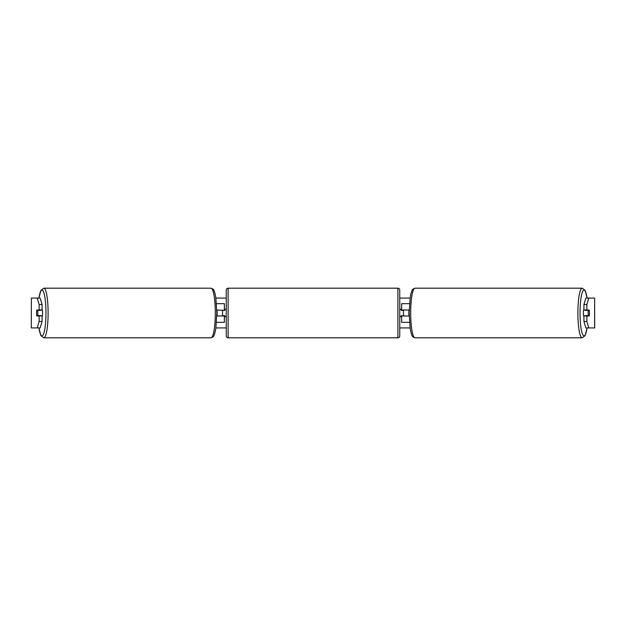 <?xml version="1.0" encoding="UTF-8"?>
<svg xmlns="http://www.w3.org/2000/svg" width="626" height="626" viewBox="0 0 626 626"><rect width="100%" height="100%" fill="white"/><g stroke="black" fill="none" stroke-linecap="round" stroke-linejoin="round"><path stroke-width="0.94" d="M224.382 310.386L216.815 310.019M224.382 310.019L224.382 303.673L216.51 303.673M216.51 322.327L224.382 322.327L224.382 315.614M222.52 315.981L222.52 310.019M216.815 315.981L224.382 315.981M409.49 303.673L401.618 303.673L401.618 310.019L409.185 310.019M409.49 322.327L401.618 322.327L401.618 315.614M403.48 315.981L401.243 315.614L401.243 316.733L399.748 316.733M403.48 315.614L403.48 310.019M409.185 315.981L401.618 315.981M583.925 316.678A3.733 0.649 -90 0 1 583.385 313A3.733 0.649 -90 0 1 583.925 309.322M588.158 313A3.733 0.649 -90 0 1 588.346 310.386L589.269 310.386A3.733 0.649 -90 0 1 589.457 313A3.733 0.649 -90 0 1 589.269 315.614L588.346 315.614A3.733 0.649 -90 0 1 588.158 313M585.114 310.019A3.733 0.649 -90 0 0 585.036 310.386L588.346 310.386M585.114 315.981A3.733 0.649 -90 0 1 585.036 315.614L588.346 315.614M409.177 315.614L409.028 315.614A3.733 0.649 -90 0 1 408.848 313A3.733 0.649 -90 0 1 409.028 310.386L409.177 310.386M215.907 298.078L226.252 298.078M399.748 298.078L410.093 298.078M215.907 327.922L226.252 327.922M399.748 327.922L410.093 327.922M31.378 298.078L31.3 327.922L31.378 298.078L40.134 298.078L42.075 304.541L39.141 304.541L37.192 298.078M37.192 327.922L39.141 321.459L42.075 321.459L40.134 327.922L31.378 327.922M594.622 327.922L594.622 298.078L594.7 327.922L585.866 327.922L583.925 321.459L583.925 315.981L586.859 315.981L586.859 321.459L588.808 327.922M585.866 298.078L588.808 298.078L586.859 304.541L583.925 304.541L585.866 298.078M594.622 298.078L588.808 298.078M583.925 304.541L583.925 310.019L586.859 310.019L586.859 304.541M586.859 310.019L589.199 310.019A3.733 0.649 -90 0 1 589.199 315.981L586.859 315.981M583.925 321.459L586.859 321.459M42.075 321.459L42.075 315.981L39.141 315.981L39.141 321.459M39.141 304.541L39.141 310.019L42.075 310.019L42.075 304.541M39.141 310.019L36.801 310.019A3.733 0.649 -90 0 0 36.543 313A3.733 0.649 -90 0 0 36.801 315.981L39.141 315.981M42.075 316.678A3.733 0.649 -90 0 0 42.615 313A3.733 0.649 -90 0 0 42.075 309.322M37.654 315.614A3.733 0.649 -90 0 0 37.842 313A3.733 0.649 -90 0 0 37.654 310.386L36.731 310.386A3.733 0.649 -90 0 0 36.543 313A3.733 0.649 -90 0 0 36.731 315.614L40.964 315.614A3.733 0.649 -90 0 1 40.886 315.981M37.654 310.386L40.964 310.386A3.733 0.649 -90 0 0 40.886 310.019M216.823 315.614L216.972 315.614A3.733 0.649 -90 0 0 217.152 313A3.733 0.649 -90 0 0 216.972 310.386L216.823 310.386M228.114 288.187A1.862 1.862 0 0 0 226.252 290.057L226.252 335.943A1.862 1.862 0 0 0 228.114 337.813L397.886 337.813A1.862 1.862 0 0 0 399.748 335.943L399.748 290.057A1.862 1.862 0 0 0 397.886 288.187L228.114 288.187L228.114 337.813M403.48 310.386L401.243 310.386L401.243 309.267L399.748 309.267M226.252 309.267L224.757 309.267L224.757 310.386L222.52 310.386M222.52 315.614L224.757 315.614L224.757 316.733L226.252 316.733M582.196 337.813L415.007 337.813A24.813 4.312 -90 0 1 410.695 313A24.813 4.312 -90 0 1 415.007 288.187L582.196 288.187A24.813 4.312 90 0 0 577.884 313A24.813 4.312 90 0 0 582.196 337.813L585.099 335.653L587.102 327.922M587.055 327.922A22.943 3.983 -90 0 1 582.649 334.527A22.943 3.983 -90 0 1 580.044 313A22.943 3.983 -90 0 1 582.649 291.473A22.943 3.983 -90 0 1 587.055 298.078M43.804 337.813L210.993 337.813A24.813 4.312 -90 0 0 215.305 313A24.813 4.312 -90 0 0 210.993 288.187L43.804 288.187A24.813 4.312 90 0 1 48.116 313A24.813 4.312 90 0 1 43.804 337.813L40.901 335.653L38.898 327.922M38.945 327.922A22.943 3.983 -90 0 0 43.35 334.527A22.943 3.983 -90 0 0 45.956 313A22.943 3.983 -90 0 0 43.35 291.473A22.943 3.983 -90 0 0 38.945 298.078M397.886 337.813L397.886 288.187M582.196 288.187L585.099 290.347L587.102 298.078M415.007 288.187C411.313 289.666 412.636 289.76 411.235 292.553L410.21 297.287L409.154 313L410.21 328.713L411.235 333.447C412.636 336.24 411.313 336.334 415.007 337.813M210.993 337.813C214.687 336.334 213.364 336.24 214.765 333.447L215.79 328.713L216.846 313L215.79 297.287L214.765 292.553C213.364 289.76 214.687 289.666 210.993 288.187M43.804 288.187L40.901 290.347L38.898 298.078"/></g></svg>
